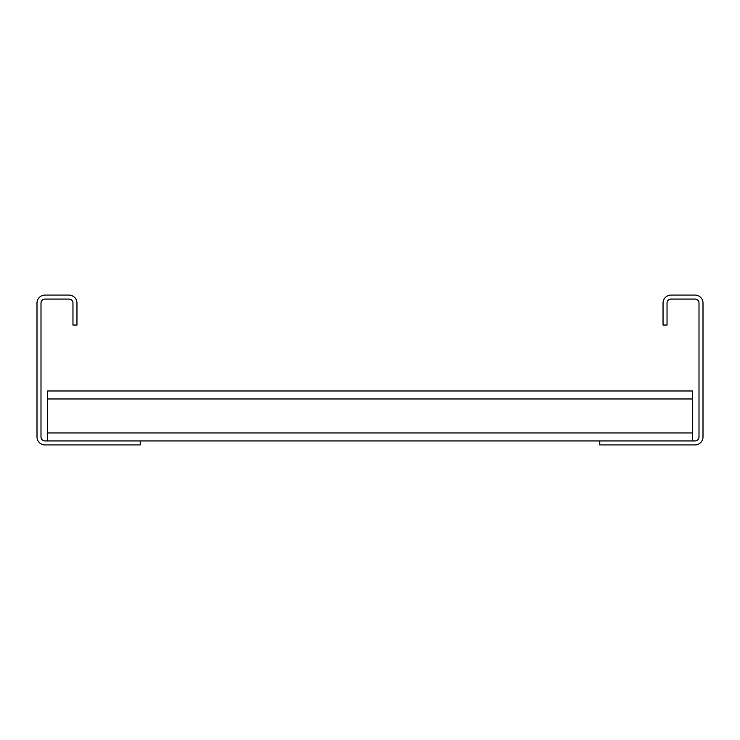 <?xml version="1.0" encoding="UTF-8"?>
<svg xmlns="http://www.w3.org/2000/svg" width="740" height="740" viewBox="0 0 740 740"><rect width="100%" height="100%" fill="white"/><g stroke="black" fill="none" stroke-linecap="round" stroke-linejoin="round"><path stroke-width="1.11" d="M663.04 325.045L663.04 303.067A7.992 7.992 0 0 1 671.032 295.075L695.008 295.075A7.992 7.992 0 0 1 703 303.067L703 436.933A7.992 7.992 0 0 1 695.008 444.925L599.77 444.925L599.77 440.929L695.008 440.929A3.996 3.996 0 0 0 699.004 436.933L699.004 303.067A3.996 3.996 0 0 0 695.008 299.071L671.032 299.071A3.996 3.996 0 0 0 667.036 303.067L667.036 325.045L663.04 325.045M140.23 444.925L140.23 440.929L44.992 440.929A3.996 3.996 0 0 1 40.996 436.933L40.996 303.067A3.996 3.996 0 0 1 44.992 299.071L68.968 299.071A3.996 3.996 0 0 1 72.964 303.067L72.964 325.045L76.96 325.045L76.96 303.067A7.992 7.992 0 0 0 68.968 295.075L44.992 295.075A7.992 7.992 0 0 0 37 303.067L37 436.933A7.992 7.992 0 0 0 44.992 444.925L140.23 444.925M140.23 440.929L599.77 440.929M47.656 440.929L47.656 390.979L692.344 390.979L692.344 440.929M47.656 432.937L692.344 432.937M47.656 398.971L692.344 398.971"/></g></svg>

